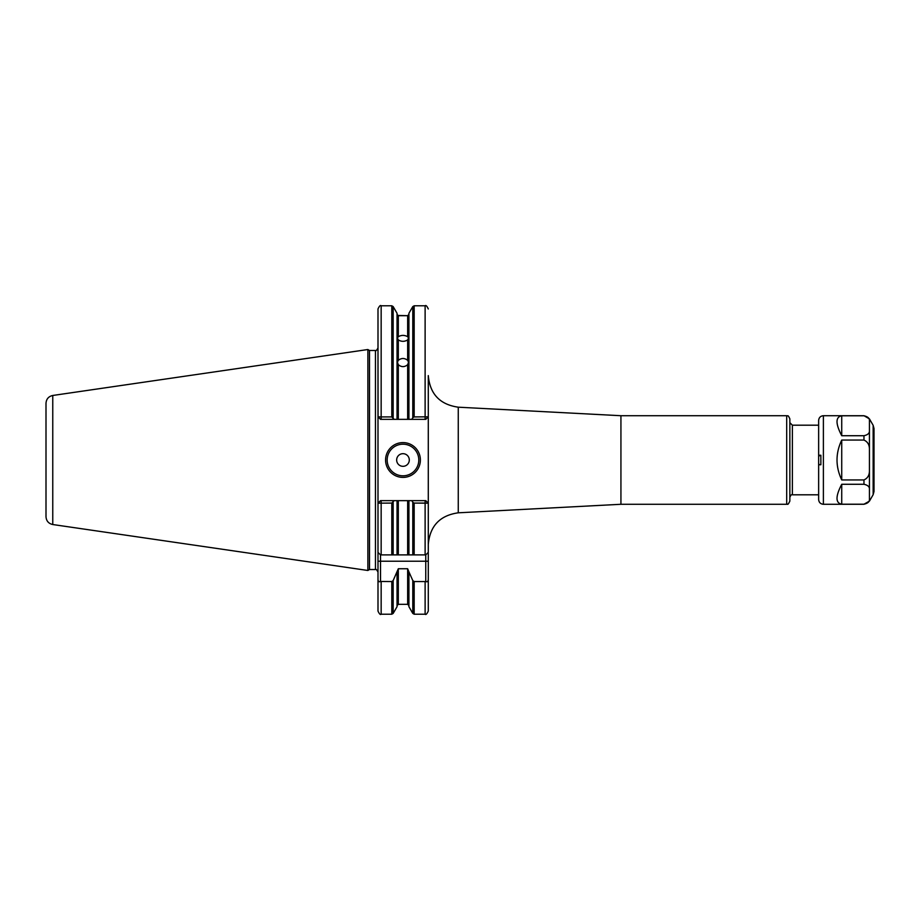 <?xml version="1.0" encoding="UTF-8"?>
<svg xmlns="http://www.w3.org/2000/svg" width="920" height="920" viewBox="0 0 920 920"><rect width="100%" height="100%" fill="white"/><g stroke="black" fill="none" stroke-linecap="round" stroke-linejoin="round"><path stroke-width="1.38" d="M458.263 407.192L620.931 415.713L620.931 504.286L458.263 512.808L458.263 407.192C439.933 404.581 429.939 394.047 428.283 375.601L428.283 552.368L425.753 554.898L425.753 581.474C427.202 582.188 428.041 581.532 428.283 579.519L428.283 552.368M428.283 579.519L428.283 611.053C426.949 613.962 425.891 615.02 425.12 614.215L425.12 581.555L414.172 581.555L412.792 580.554L408.917 571.86L408.917 606.694L412.792 613.421L412.792 580.554M786.692 504.286C787.761 503.159 787.221 506.575 789.855 501.124L789.855 418.876C787.566 413.724 787.727 416.702 786.692 415.713L786.692 504.286L620.931 504.286M818.639 494.799L792.384 494.799L792.384 425.201L789.855 422.671M396.658 460A6.325 6.325 0 0 1 406.145 454.526A6.325 6.325 0 0 1 406.145 465.474A6.325 6.325 0 0 1 396.658 460M398.314 315.709L407.652 315.675L397.44 315.468L407.652 315.709L407.652 336.697L408.514 337.985L407.652 339.905C404.535 341.791 401.43 341.791 398.314 339.905L397.44 337.985L398.314 336.697C401.43 334.972 404.535 334.972 407.652 336.697M397.44 362.261L398.314 360.318C401.43 357.903 404.535 357.903 407.652 360.318L408.514 362.261L407.652 364.711C404.535 367.252 401.43 367.252 398.314 364.711L397.44 362.261M381.156 419.347L381.156 416.921L378.074 416.817L380.523 419.347L394.116 419.347L391.793 416.921L381.156 416.921L381.156 305.785L391.793 305.785L393.162 306.578L397.049 313.306L397.049 419.347L394.116 419.347L411.849 419.347L408.917 419.347L408.917 313.306L412.792 306.578L412.792 417.703L411.849 419.347L425.753 419.347L428.214 416.817L414.172 416.921L412.792 417.703M387.159 460A15.812 15.812 0 0 1 402.983 444.187A15.812 15.812 0 0 1 418.796 460A15.812 15.812 0 0 1 402.983 475.812A15.812 15.812 0 0 1 387.159 460M420.382 460A17.399 17.399 0 0 0 394.277 444.935A17.399 17.399 0 0 0 394.277 475.065A17.399 17.399 0 0 0 420.382 460M380.523 500.652L378.074 503.182L391.793 503.079L394.116 500.652L380.523 500.652L377.993 503.182L377.993 552.368L377.993 308.947C379.327 306.038 380.385 304.98 381.156 305.785M425.12 500.652L425.12 503.079L414.172 503.079L428.214 503.182L425.753 500.652L411.849 500.652L412.792 502.297L412.792 554.898L407.652 554.898L407.652 500.652L411.849 500.652L408.917 500.652L408.917 554.898L398.314 554.898L398.314 500.652L407.652 500.652L394.116 500.652L397.049 500.652L397.049 554.898L398.314 554.898L380.523 554.898L377.993 552.368L377.993 611.053C379.327 613.962 380.385 615.02 381.156 614.215L391.793 614.215L391.793 581.555L380.523 581.474L380.523 554.898M425.753 419.347L428.214 416.817M378.074 416.817L377.993 347.944C376.671 350.359 375.831 351.198 375.463 350.474L375.463 569.526L369.506 569.526L367.873 570.48L52.762 524.526C48.576 523.583 46.322 520.984 46 516.707L46 403.293C46.322 399.015 48.576 396.416 52.762 395.473L52.762 524.526M425.753 581.474L425.12 581.555M377.993 579.519C378.235 581.532 379.086 582.188 380.523 581.474M425.753 500.652L428.214 503.182M412.792 502.297L414.172 503.079L414.172 554.898L425.753 554.898M412.792 554.898L414.172 554.898M380.523 419.347L377.993 416.817M408.917 571.86L407.652 568.744L398.314 568.744L393.162 580.554L391.793 581.555M52.762 395.473L367.873 349.519L367.873 570.48M367.873 349.519L369.506 350.474L369.506 569.526M397.049 571.86L397.049 606.694L393.162 613.421L391.793 614.215M841.731 435.723C835.452 423.637 835.452 416.99 841.731 415.782L841.731 435.723L863.96 435.723L863.96 440.059C867.468 441.646 869.296 444.521 869.434 448.707L869.434 471.293C869.296 475.479 867.468 478.354 863.96 479.941L841.731 479.941C835.452 466.647 835.452 453.353 841.731 440.059L863.96 440.059M841.731 415.782L863.96 415.782C867.468 416.576 869.296 418.013 869.434 420.106L869.434 431.399C869.296 433.492 867.468 434.93 863.96 435.723M863.96 504.217L841.731 504.217C835.452 503.01 835.452 496.363 841.731 484.276L863.96 484.276C867.468 485.07 869.296 486.507 869.434 488.6L869.434 499.893C869.296 501.986 867.468 503.424 863.96 504.217L869.434 501.124L873.149 494.684L873.149 425.316L869.434 418.876L863.96 415.713L823.388 415.713C820.502 415.989 818.926 417.577 818.639 420.463L818.639 456.113L820.858 455.25L820.858 464.749L819.559 464.749L820.858 464.749M869.434 418.876L869.434 420.106C869.296 418.013 867.468 416.576 863.96 415.782L863.96 415.713M841.731 484.276L841.731 504.217M841.731 440.059L841.731 479.941M819.559 455.25L820.858 455.25M819.559 464.749L818.639 463.887L818.639 456.113M818.639 463.887L818.639 499.537C818.926 502.423 820.502 504.01 823.388 504.286L823.388 415.713M873.149 494.684L874 491.522L874 428.478L873.149 425.316M398.314 315.974L398.314 336.697M398.314 339.905L398.314 360.318M398.314 364.711L398.314 419.347M407.652 339.905L407.652 360.318M407.652 364.711L407.652 419.347M412.792 306.578L414.172 305.785L425.12 305.785L425.12 419.347M414.172 305.785L414.172 416.921M393.162 306.578L393.162 417.703M391.793 305.785L391.793 416.921M414.172 581.555L414.172 614.215L412.792 613.421M381.156 581.555L381.156 614.215M425.12 503.079L425.12 554.898M381.156 554.898L381.156 500.652M393.162 502.297L393.162 554.898M391.793 503.079L391.793 554.898M377.993 561.223L428.283 561.223M393.162 580.554L393.162 613.421M398.314 568.744L398.314 604.325L397.049 605.59M407.652 568.744L407.652 604.325L408.917 605.59M863.96 479.941L863.96 484.276M869.434 448.707L869.434 431.399M869.434 488.6L869.434 471.293M869.434 501.124L869.434 499.893M458.263 512.808C439.933 515.418 429.939 525.952 428.283 544.398M792.384 494.799C791.579 494.293 790.74 495.132 789.855 497.329M792.384 425.201L818.639 425.201M620.931 415.713L786.692 415.713M398.314 315.675L397.049 314.41M407.652 315.675L408.917 314.41M425.12 305.785C425.925 304.991 426.972 306.049 428.283 308.947M414.172 614.215L425.12 614.215M369.506 350.474L375.463 350.474M375.463 569.526C375.831 568.801 376.671 569.641 377.993 572.056M398.314 604.325L407.652 604.325M823.388 504.286L863.96 504.286"/></g></svg>

